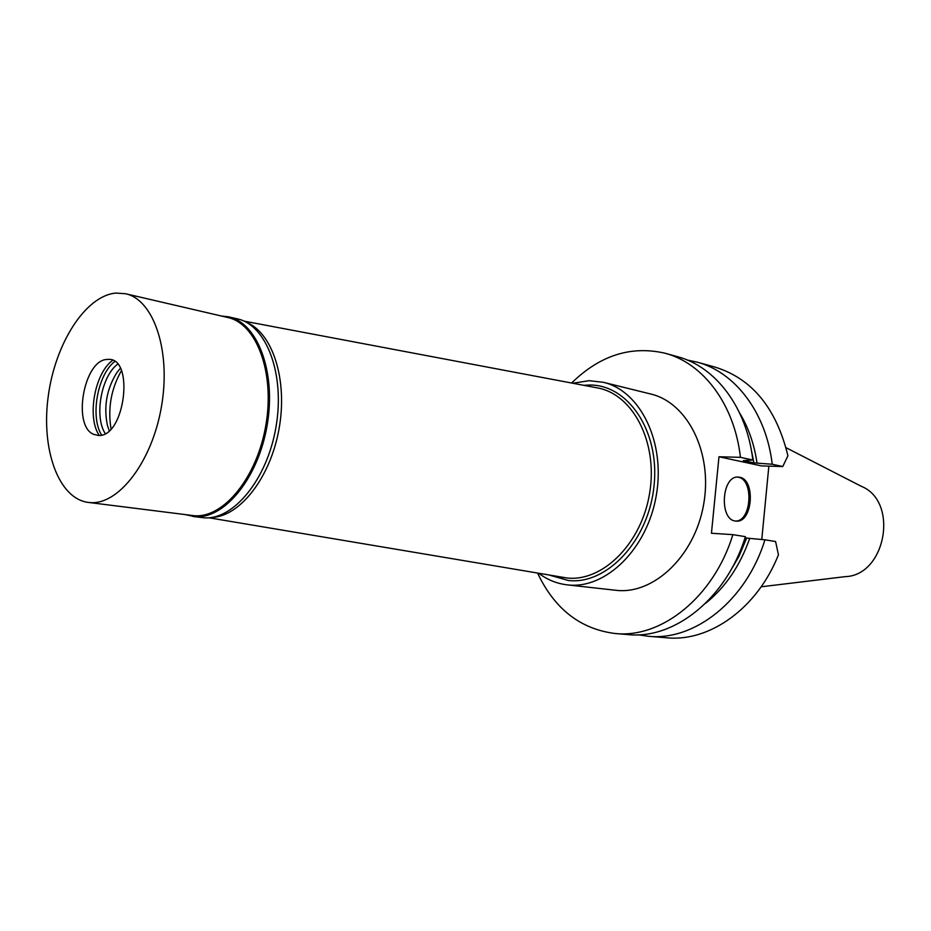 <?xml version="1.0" encoding="UTF-8"?>
<svg xmlns="http://www.w3.org/2000/svg" width="931" height="931" viewBox="0 0 931 931"><rect width="100%" height="100%" fill="white"/><g stroke="black" fill="none" stroke-linecap="round" stroke-linejoin="round"><path stroke-width="1.4" d="M761.151 586.798L845.185 576.65C885.905 575.567 899.16 501.437 861.326 486.308L786.02 447.683M782.762 466.536L787.917 455.771C776.314 408.127 752.027 378.568 715.043 367.105L697.214 362.159C734.978 372.074 766.213 412.503 772.23 464.243L782.762 466.536L761.511 465.907L718.976 456.772L711.447 533.254L732.883 534.65C713.798 597.05 661.522 638.538 615.158 633.511C580.467 629.135 554.62 609.025 537.629 573.182M768.855 466.128L761.779 539.515M648.22 636.257L666.666 637.793C709.422 642.169 757.194 608.56 778.444 554.795L775.581 541.528L764.956 539.817C746.185 600.751 694.386 641.226 648.22 636.257L638.189 634.802M718.976 456.772L740.424 457.319C734.512 404.415 703.184 363.23 665.246 353.28C631.183 345.366 599.971 355.281 571.611 383.025M567.2 584.854L616.299 590.335C653.876 594.688 694.852 555.935 703.673 504.265C712.925 452.675 687.543 402.495 650.699 394.011L603.404 382.315C640.423 390.811 665.805 442.446 656.227 495.769C647.103 549.174 605.627 589.323 567.875 584.924L567.2 584.854C556.889 583.632 547.428 579.815 538.851 573.38M687.299 360.053L697.214 362.159M735.304 521.023L736.363 521.127C752.702 522.803 755.856 479.488 739.575 477.242L738.004 477.079C721.688 475.729 718.988 519.451 735.304 521.023M740.424 457.319L752.83 460.019L743.299 460.612L753.912 462.893L772.23 464.243M752.83 460.019C746.871 407.569 715.578 366.674 677.71 356.736L665.246 353.28M753.912 462.893L751.166 449.149M739.61 412.945C748.443 427.469 754.25 444.157 757.019 462.986M615.158 633.511L628.041 634.581C674.335 639.585 726.424 598.493 745.394 536.663L732.883 534.65M744.986 537.92L749.711 538.386C740.04 565.827 725.33 587.461 705.582 603.311M764.956 539.817L749.711 538.386M728.973 573.345L738.842 556.587L746.615 538.176M737.527 477.091L738.167 477.196C754.122 479.36 751.573 521.639 735.502 521.057M572.833 383.246L589.148 380.686L603.404 382.315M549.872 575.242L568.341 580.49C606.965 585.052 648.849 540.457 654.074 485.528C659.881 430.622 627.552 383.77 588.695 385.05L583.818 385.329M208.87 517.764L567.014 578C602.788 582.026 641.82 543.297 649.71 492.72C658.031 442.202 632.952 394.29 597.632 387.936L596.806 387.785M563.744 577.581L562.906 577.441M246.517 322.382C272.667 332.867 287.9 380.046 279.044 428.842C270.444 477.684 239.814 516.67 211.651 517.45M121.426 370.643C111.138 388.821 107.67 408.22 111.022 428.83M221.078 315.946L228.723 316.843C257.724 322.929 276.321 372.342 267.15 425.234C258.318 478.173 224.243 519.568 194.649 516.635L185.56 514.668M88.294 502.414L194.032 515.693C223.37 518.579 257.154 477.498 265.894 424.99C274.982 372.54 256.549 323.546 227.792 317.506L125.592 293.742C153.662 299.561 171.141 350.836 161.517 406.242C152.23 461.706 118.516 505.347 89.9 502.577L88.294 502.414C58.374 498.632 40.952 449.161 48.226 396.373C55.127 343.574 85.408 295.709 115.921 293.067L125.592 293.742M193.031 516.472L203.528 517.752C233.157 520.697 267.244 479.512 276.018 426.829C285.154 374.192 266.475 324.977 237.417 318.868L228.723 316.843M109.206 430.634L107.437 425.455C103.539 406.568 106.693 388.937 116.887 372.575L120.343 368.327M117.609 364.219C101.246 376.252 94.031 416.588 105.215 433.532M101.595 435.021C89.981 416.879 97.546 374.565 114.722 361.565M112.651 360.39C94.706 372.9 86.734 417.46 99.245 435.417M107.682 359.424L107.018 359.459C83.871 359.878 72.071 425.921 93.635 434.335L98.232 435.44C125.022 438.012 135.053 356.305 107.682 359.424M244.027 321.125L597.632 387.936"/></g></svg>
